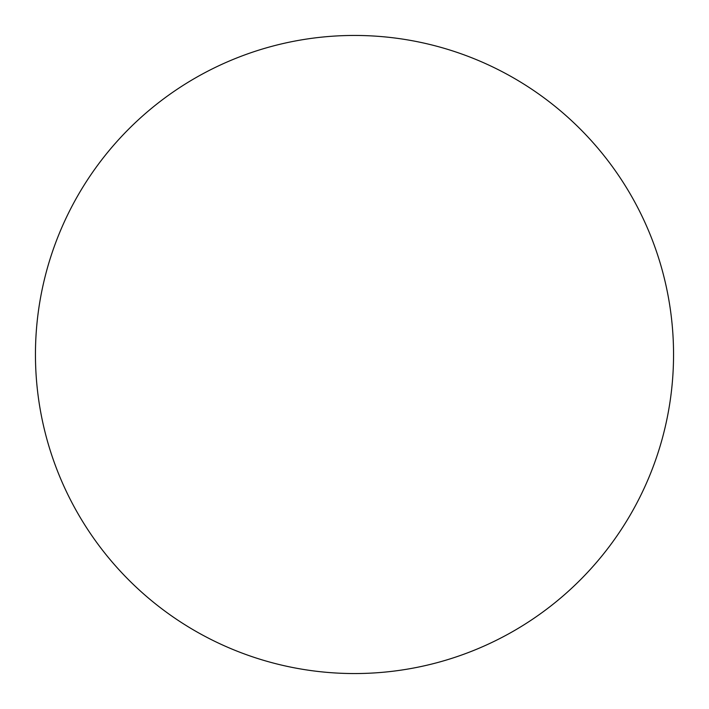 <?xml version="1.0" encoding="UTF-8"?>
<svg xmlns="http://www.w3.org/2000/svg" width="709" height="709" viewBox="0 0 709 709"><rect width="100%" height="100%" fill="white"/><g stroke="black" fill="none" stroke-linecap="round" stroke-linejoin="round"><path stroke-width="1.06" d="M673.55 354.5A319.05 319.05 0 0 0 354.5 35.45A319.05 319.05 0 0 0 35.45 354.5A319.05 319.05 0 0 0 354.5 673.55A319.05 319.05 0 0 0 673.55 354.5"/></g></svg>

